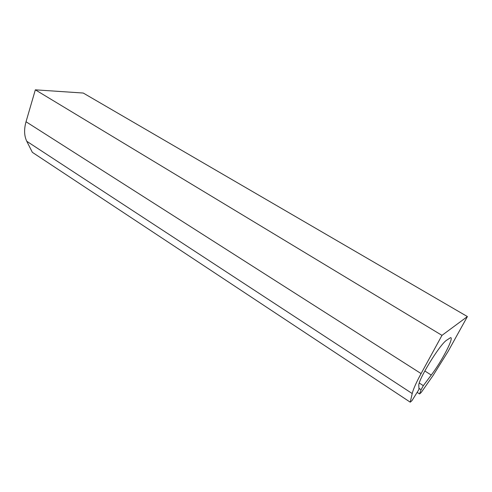 <?xml version="1.0" encoding="UTF-8"?>
<svg xmlns="http://www.w3.org/2000/svg" width="492" height="492" viewBox="0 0 492 492"><rect width="100%" height="100%" fill="white"/><g stroke="black" fill="none" stroke-linecap="round" stroke-linejoin="round"><path stroke-width="0.74" d="M83.24 93.037L467.4 316.565L441.976 335.359L35.338 89.833L83.24 93.037M26.027 121.752L421.091 373.588C416.195 382.616 413.237 389.277 412.21 393.551L410.242 402.167L32.349 152.335L26.771 141.278C24.169 135.89 23.917 129.384 26.027 121.752L35.338 89.833M421.091 373.588L441.976 335.359M410.242 402.167L411.958 400.654L418.987 389.4L418.815 385.666C417.653 380.685 439.313 345.107 446.453 340.323L450.58 337.641C454.282 337.352 441.908 361.097 431.263 375.064L423.329 385.648L421.084 389.713L418.938 388.323M419.295 383.047L423.329 385.648M417.308 392.462L419.571 393.938L421.084 389.713M467.4 316.565L447.972 351.62L432.88 375.783L421.183 392.511L419.571 393.938M26.771 141.278L412.21 393.551M424.799 370.968L431.263 375.064"/></g></svg>
